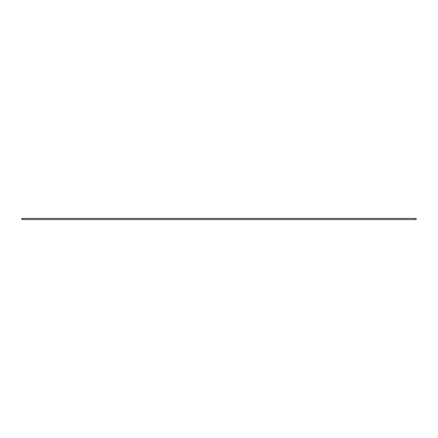 <?xml version="1.0" encoding="UTF-8"?>
<svg xmlns="http://www.w3.org/2000/svg" width="438" height="438" viewBox="0 0 438 438"><rect width="100%" height="100%" fill="white"/><g stroke="black" fill="none" stroke-linecap="round" stroke-linejoin="round"><path stroke-width="0.66" d="M416.1 219.591L416.1 218.409L21.9 218.409L21.9 219.591L416.1 219.591"/></g></svg>
